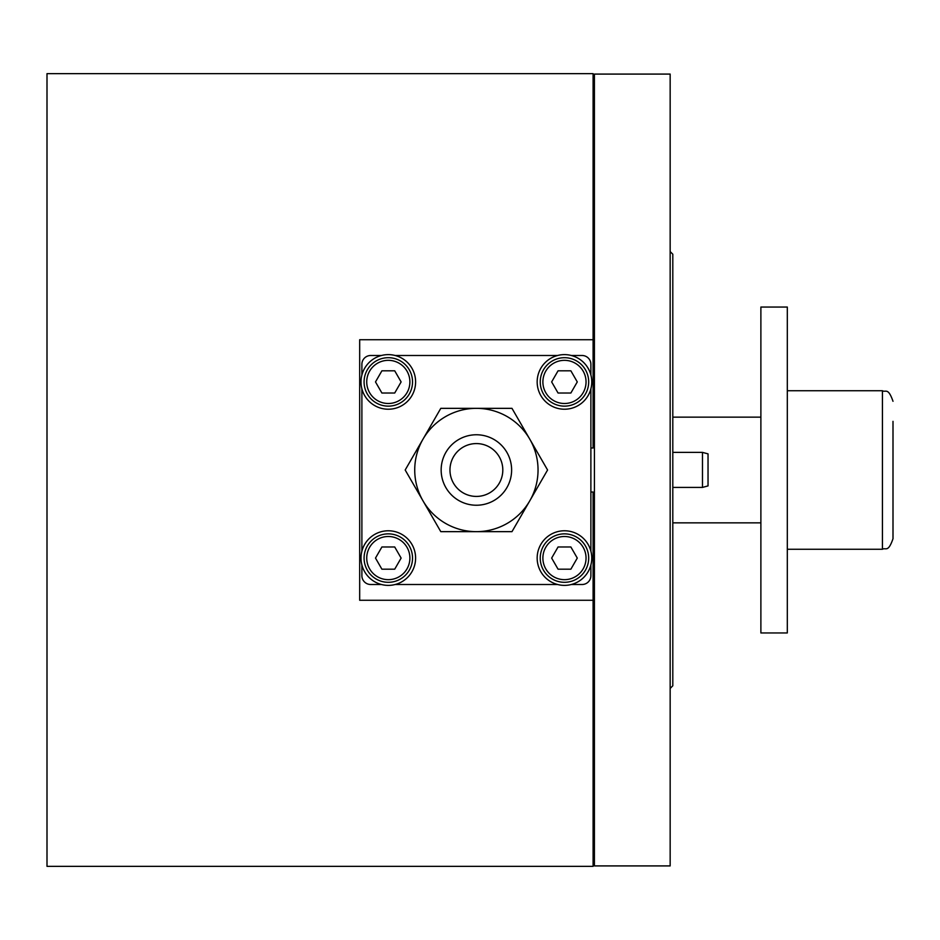 <?xml version="1.0" encoding="UTF-8"?>
<svg xmlns="http://www.w3.org/2000/svg" width="940" height="940" viewBox="0 0 940 940"><rect width="100%" height="100%" fill="white"/><g stroke="black" fill="none" stroke-linecap="round" stroke-linejoin="round"><path stroke-width="1.41" d="M670.161 251.567L672.805 254.211L672.805 685.789L670.161 688.433M593.093 339.728L593.093 73.649L47 73.649L47 866.351L593.093 866.351L593.093 600.272L359.679 600.272L359.679 339.728L593.093 339.728L593.093 447.981L590.884 447.981M590.884 492.02L593.093 492.02L593.093 600.272M589.474 547.115A27.307 27.307 0 0 0 553.495 533.074A27.307 27.307 0 0 0 539.466 569.053A27.307 27.307 0 0 0 575.433 583.082A27.307 27.307 0 0 0 589.474 547.115M564.47 533.861A24.217 24.217 0 0 1 588.687 558.078A24.217 24.217 0 0 1 564.47 582.307A24.217 24.217 0 0 1 540.241 558.078A24.217 24.217 0 0 1 564.47 533.861A24.217 24.217 0 0 0 540.241 558.078A24.217 24.217 0 0 0 564.47 582.307M558.054 569.182L570.874 569.182L577.278 558.078L570.874 546.986L558.054 546.986L551.651 558.078L558.054 569.182M594.409 136.241L593.093 136.241M594.409 189.093L593.093 189.093M594.409 750.907L593.093 750.907M594.409 803.759L593.093 803.759L594.409 803.759M413.306 547.115A27.307 27.307 0 0 0 377.339 533.074A27.307 27.307 0 0 0 363.298 569.053A27.307 27.307 0 0 0 399.277 583.082A27.307 27.307 0 0 0 413.306 547.115M589.474 370.947A27.307 27.307 0 0 0 553.495 356.918A27.307 27.307 0 0 0 539.466 392.885A27.307 27.307 0 0 0 575.433 406.926A27.307 27.307 0 0 0 589.474 370.947M413.306 370.947A27.307 27.307 0 0 0 377.339 356.918A27.307 27.307 0 0 0 363.298 392.885A27.307 27.307 0 0 0 399.277 406.926A27.307 27.307 0 0 0 413.306 370.947M388.302 533.861A24.217 24.217 0 0 1 412.531 558.078A24.217 24.217 0 0 1 388.302 582.307A24.217 24.217 0 0 1 364.086 558.078A24.217 24.217 0 0 1 388.302 533.861A24.217 24.217 0 0 0 364.086 558.078A24.217 24.217 0 0 0 388.302 582.307M381.899 569.182L394.718 569.182L401.122 558.078L394.718 546.986L381.899 546.986L375.495 558.078L381.899 569.182M564.47 357.694A24.217 24.217 0 0 1 588.687 381.922A24.217 24.217 0 0 1 564.47 406.139A24.217 24.217 0 0 1 540.241 381.922A24.217 24.217 0 0 1 564.47 357.694A24.217 24.217 0 0 0 540.241 381.922A24.217 24.217 0 0 0 564.47 406.139M558.054 393.014L570.874 393.014L577.278 381.922L570.874 370.818L558.054 370.818L551.651 381.922L558.054 393.014M388.302 357.694A24.217 24.217 0 0 1 412.531 381.922A24.217 24.217 0 0 1 388.302 406.139A24.217 24.217 0 0 1 364.086 381.922A24.217 24.217 0 0 1 388.302 357.694A24.217 24.217 0 0 0 364.086 381.922A24.217 24.217 0 0 0 388.302 406.139M381.899 393.014L394.718 393.014L401.122 381.922L394.718 370.818L381.899 370.818L375.495 381.922L381.899 393.014M594.409 865.916L594.409 74.084L670.161 74.084L670.161 865.916L594.409 865.916M708.032 485.91L702.486 487.413L708.032 485.91L708.032 453.867L702.486 452.387L672.805 452.387M702.486 487.413L672.805 487.413L702.486 487.413L702.486 452.387M893 421.343L893 538.702L893 421.343M787.309 632.949L787.309 307.051L760.883 307.051L760.883 632.949L787.309 632.949M571.344 584.504L582.083 584.504A8.812 8.812 0 0 0 590.884 575.691L590.884 564.964M590.884 551.204L590.884 388.796M590.884 375.037L590.884 364.309A8.812 8.812 0 0 0 582.083 355.496L571.344 355.496M557.585 355.496L395.188 355.496M381.429 355.496L370.689 355.496A8.812 8.812 0 0 0 361.888 364.309L361.888 375.037M361.888 388.796L361.888 551.204M361.888 564.964L361.888 575.691A8.812 8.812 0 0 0 370.689 584.504L381.429 584.504M395.188 584.504L557.585 584.504M489.599 492.889A26.426 26.426 0 0 1 452.293 480.845A26.426 26.426 0 0 0 487.226 494.099A26.426 26.426 0 0 0 500.48 459.155A26.426 26.426 0 0 0 465.547 445.901A26.426 26.426 0 0 0 452.293 480.845M463.173 447.111A26.426 26.426 0 0 1 500.48 459.155M445.56 416.608A61.652 61.652 0 0 1 529.784 439.168A61.652 61.652 0 0 1 507.212 523.392A61.652 61.652 0 0 1 422.988 500.832A61.652 61.652 0 0 1 445.56 416.608A61.652 61.652 0 0 0 422.988 500.832L405.187 470L440.789 408.348L511.983 408.348L547.573 470L511.983 531.652L440.789 531.652L422.988 500.832A61.652 61.652 0 0 0 507.212 523.392M564.47 579.663A21.585 21.585 0 0 0 586.043 558.078A21.585 21.585 0 0 0 564.47 536.505A21.585 21.585 0 0 0 542.885 558.078A21.585 21.585 0 0 0 564.47 579.663M388.302 579.663A21.585 21.585 0 0 0 409.887 558.078A21.585 21.585 0 0 0 388.302 536.505A21.585 21.585 0 0 0 366.729 558.078A21.585 21.585 0 0 0 388.302 579.663M564.47 403.495A21.585 21.585 0 0 0 586.043 381.922A21.585 21.585 0 0 0 564.47 360.337A21.585 21.585 0 0 0 542.885 381.922A21.585 21.585 0 0 0 564.47 403.495M388.302 403.495A21.585 21.585 0 0 0 409.887 381.922A21.585 21.585 0 0 0 388.302 360.337A21.585 21.585 0 0 0 366.729 381.922A21.585 21.585 0 0 0 388.302 403.495M787.309 549.265L882.425 549.265L882.425 390.735C885.598 392.755 888.018 386.892 893 401.298M445.877 487.613A35.227 35.227 0 0 1 458.767 439.485A35.227 35.227 0 0 1 506.895 452.387A35.227 35.227 0 0 1 494.005 500.515A35.227 35.227 0 0 1 445.877 487.613M672.805 417.149L760.883 417.149M787.309 390.735L882.425 390.735M672.805 522.851L760.883 522.851M882.425 549.265C885.644 547.233 888.065 553.072 893 538.702"/></g></svg>
